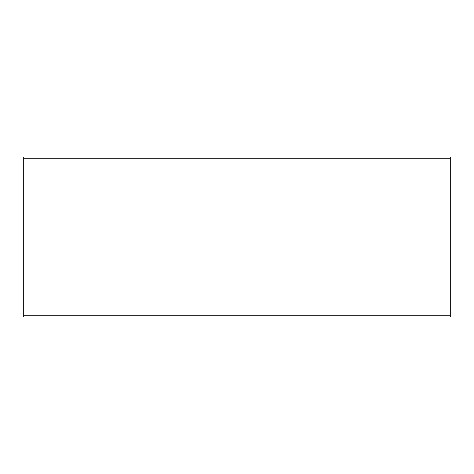 <?xml version="1.0" encoding="UTF-8"?>
<svg xmlns="http://www.w3.org/2000/svg" width="474" height="474" viewBox="0 0 474 474"><rect width="100%" height="100%" fill="white"/><g stroke="black" fill="none" stroke-linecap="round" stroke-linejoin="round"><path stroke-width="0.71" d="M450.3 157.001L23.7 157.001L23.7 316.999L450.3 316.999L450.3 157.001M450.3 158.28L23.7 158.28M450.3 315.72L23.7 315.72"/></g></svg>
